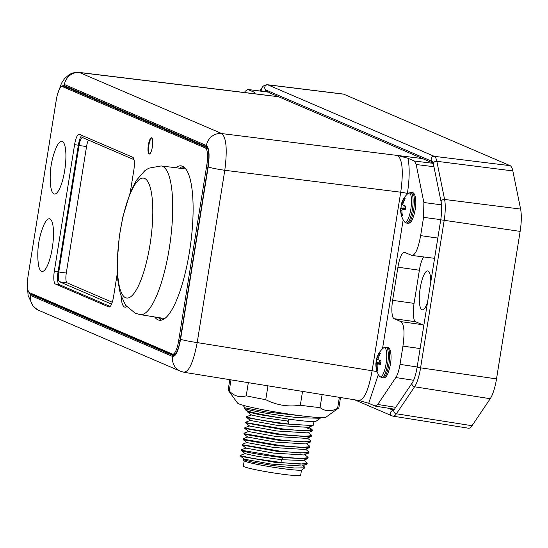 <?xml version="1.0" encoding="UTF-8"?>
<svg xmlns="http://www.w3.org/2000/svg" width="548" height="548" viewBox="0 0 548 548"><rect width="100%" height="100%" fill="white"/><g stroke="black" fill="none" stroke-linecap="round" stroke-linejoin="round"><path stroke-width="0.82" d="M267.39 84.714L343.219 94.044A25.263 6.562 98 0 1 343.699 94.174L510.133 165.674A25.263 6.562 98 0 1 512.839 170.921L520.6 209.069A25.263 6.562 98 0 1 520.141 231.386L496.515 378.901A25.263 6.562 98 0 1 490.227 398.711L472.034 425.714A25.263 6.562 98 0 1 468.519 428.228L393.074 416.165A23.879 6.206 -82 0 0 396.396 413.788L414.589 386.785A23.879 6.206 -82 0 0 420.535 368.057L444.161 220.543A23.879 6.206 -82 0 0 444.592 199.451L436.838 161.297A23.879 6.206 -82 0 0 434.276 156.338L267.842 84.837A23.879 6.206 -82 0 0 267.39 84.714C264.602 84.954 262.752 86.063 261.841 88.036L259.875 90.947M394.012 409.883L388.895 408.301M391.56 409.445L391.669 408.746M268.253 91.002A18.221 4.733 -82 0 0 267.328 91.865M269.445 92.167L247.648 89.447L269.863 92.352M422.487 158.578L278.562 96.743L253.402 93.592L79.159 72.405L221.817 133.582L422.494 158.578L431.146 162.297L431.345 161.064M60.979 87.029L64.438 84.529A14.015 13.501 113.2 0 1 79.816 72.583L278.548 96.743L269.76 92.968L269.959 91.735M432.989 162.523L431.146 162.297M393.807 409.089L393.704 409.753M423.741 325.971L422.487 324.704L400.944 321.628L394.122 318.696A16.824 4.37 98 0 1 392.621 300.338L414.069 303.373A16.824 4.37 98 0 0 415.569 321.731L422.487 324.704M434.578 258.32L411.959 255.457L404.739 252.409A16.824 4.37 98 0 0 404.438 252.327A16.824 4.37 98 0 0 397.93 267.198L419.378 270.233L414.069 303.373M419.378 270.233A16.824 4.37 98 0 1 423.522 257.108M427.55 302.229A19.625 5.103 98 0 1 422.282 309.805A19.625 5.103 98 0 1 420.186 288.289A19.625 5.103 98 0 1 427.776 270.938A19.625 5.103 98 0 1 430.776 282.062M394.478 409.198L375.401 406.143L368.715 403.307L358.844 400.43M422.494 158.578L397.855 155.55C402.533 159.9 403.492 172.113 400.732 192.197L372.126 370.77C368.516 390.464 364.023 400.335 358.639 400.389M377.14 371.66A5.61 0.384 -170.9 0 0 372.126 370.77L197.198 342.582C193.355 362.475 188.82 372.332 183.601 372.154M398.06 155.577L407.959 158.269C409.76 167.325 409.568 179.086 407.376 193.533A5.61 0.384 -170.9 0 0 400.732 192.197L224.79 170.284A14.015 0.952 -170.9 0 1 208.178 166.941C209.774 155.077 209.192 147.939 206.432 145.528A14.015 13.501 113.2 0 1 221.817 133.582C226.406 137.699 227.399 149.933 224.79 170.284L197.198 342.582A14.015 0.952 -170.9 0 1 180.587 339.233C178.415 350.85 175.771 356.604 172.647 356.481A14.015 13.501 -66.8 0 0 180.511 371.256L184.142 372.311L359.358 400.567M29.373 292.611A18.221 4.733 98 0 0 30.743 294.372L172.887 355.44A18.221 4.733 98 0 0 173.216 355.529A18.221 4.733 98 0 0 180.265 339.418L207.959 166.524A18.221 4.733 98 0 0 206.336 146.638L64.191 85.57A18.221 4.733 98 0 0 63.863 85.481A18.221 4.733 98 0 0 61.924 86.543M407.959 158.269L414.37 161.023L416.172 164.523L423.871 202.513L423.563 217.357L420.638 235.626L437.825 238.079M411.562 255.341C415.151 255.683 418.179 249.114 420.638 235.626M397.93 267.198L392.621 300.338M420.124 348.555L402.944 346.103C404.842 332.376 404.177 324.217 400.944 321.628M402.944 346.103L400.019 364.365C399.019 370.366 397.622 374.757 395.834 377.551L377.743 404.458L375.12 406.061M378.373 374.455L368.715 403.307M380.031 362.988L376.209 362.543A21.523 2.411 -0.6 0 0 375.914 362.92A21.523 2.411 -0.6 0 0 375.99 363.139L380.031 362.988L380.367 363.79M376.209 362.543A21.461 20.687 84.8 0 1 376.414 360.769A21.461 20.687 84.8 0 1 376.743 359.132M375.914 362.92A21.584 21.584 0 0 0 379.346 376.106A14.782 3.843 98 0 0 386.066 363.804A14.782 3.843 -82 0 0 383.312 348.055A21.584 21.584 0 0 0 376.545 359.009A21.523 0.473 18.8 0 0 376.634 359.091A21.571 4.959 15 0 1 376.86 358.858A21.571 20.338 -4.8 0 1 377.257 357.748A21.523 21.386 -43.6 0 1 379.552 352.981A21.461 1.528 -142 0 1 380.428 353.364A21.523 19.447 -72.6 0 0 378.271 358.18A21.571 19.153 73.5 0 0 378.045 359.372A21.571 5.802 23.2 0 0 378.408 359.851A21.523 0.473 18.8 0 0 381.045 360.851A21.461 15.111 103 0 0 380.709 362.612A21.461 15.111 103 0 0 380.476 364.379A21.523 2.411 -0.6 0 1 377.757 363.899A21.571 3.007 175.4 0 0 377.284 364.098A21.571 18.392 136.5 0 0 377.14 365.242A21.523 19.447 -72.6 0 0 377.702 370.414A21.461 4.055 -20.3 0 1 376.819 370.03A21.523 21.386 -43.6 0 1 376.127 364.81A21.571 21.098 -148.4 0 1 376.099 363.584A21.571 7.747 -177.1 0 1 375.99 363.139M376.099 363.584L380.38 363.625M379.504 360.276L379.127 362.598M377.757 363.899L380.545 363.776M376.86 358.858L378.065 359.221M377.257 357.748L378.346 357.94M376.634 359.091L378.23 359.625M379.552 352.981L380.305 353.583M377.558 369.749L376.819 370.03M376.127 364.81L377.168 364.947M404.808 208.322L400.978 207.877A21.523 2.411 -0.6 0 0 400.691 208.254A21.523 2.411 -0.6 0 0 400.759 208.466L404.808 208.322L405.136 209.124M400.978 207.877A21.461 20.687 84.8 0 1 401.191 206.103A21.461 20.687 84.8 0 1 401.52 204.466M400.691 208.254A21.584 21.584 0 0 0 404.116 221.44A14.782 3.843 98 0 0 410.836 209.131A14.782 3.843 -82 0 0 408.082 193.389A21.584 21.584 0 0 0 401.314 204.342A21.523 0.473 18.8 0 0 401.41 204.425A21.571 4.959 15 0 1 401.629 204.192A21.571 20.338 -4.8 0 1 402.033 203.075A21.523 21.386 -43.6 0 1 404.321 198.314A21.461 1.528 -142 0 1 405.205 198.691A21.523 19.447 -72.6 0 0 403.04 203.514A21.571 19.153 73.5 0 0 402.814 204.699A21.571 5.802 23.2 0 0 403.177 205.185A21.523 0.473 18.8 0 0 405.815 206.185A21.461 15.111 103 0 0 405.479 207.945A21.461 15.111 103 0 0 405.253 209.713A21.523 2.411 -0.6 0 1 402.533 209.226A21.571 3.007 175.4 0 0 402.061 209.425A21.571 18.392 136.5 0 0 401.91 210.576A21.523 19.447 -72.6 0 0 402.472 215.748A21.461 4.055 -20.3 0 1 401.588 215.364A21.523 21.386 -43.6 0 1 400.896 210.144A21.571 21.098 -148.4 0 1 400.876 208.918A21.571 7.747 -177.1 0 1 400.759 208.466M400.876 208.918L405.15 208.959M404.273 205.61L403.903 207.932M402.533 209.226L405.315 209.11M401.629 204.192L402.842 204.555M402.033 203.075L403.123 203.274M401.41 204.425L402.999 204.959M404.321 198.314L405.075 198.917M402.335 215.083L401.588 215.364M400.896 210.144L401.944 210.281M244.429 92.496L245.34 91.139L247.963 89.536L254.375 92.29L254.114 93.735M253.512 93.598L254.375 92.29M65.493 86.132A18.221 4.733 -82 0 0 64.637 86.892M32.579 293.995A18.221 4.733 -82 0 0 33.428 294.749L174.271 355.255M207.439 147.816L66.233 87.153A15.419 4.007 -82 0 0 65.959 87.077L62.205 86.55A15.419 4.007 -82 0 0 56.239 100.181L28.106 275.836A15.419 4.007 -82 0 0 29.476 292.659L172.456 354.083A15.419 4.007 -82 0 0 172.73 354.159A15.419 4.007 -82 0 0 178.696 340.527L206.829 164.873A15.419 4.007 -82 0 0 205.459 148.042L62.479 86.625A15.419 4.007 -82 0 0 62.205 86.55M175.723 167.729A77.939 20.255 98 0 1 181.224 165.88A77.939 20.255 98 0 1 189.553 251.32A77.939 20.255 98 0 1 159.4 320.231A77.939 20.255 98 0 1 154.625 316.929M152.385 146.796A8.186 2.13 98 0 1 149.22 154.036A8.186 2.13 98 0 1 148.344 145.062A8.186 2.13 98 0 1 151.508 137.822A8.186 2.13 98 0 1 152.385 146.796M117.306 273.267L113.566 296.612A11.775 3.062 98 0 1 109.011 307.017A11.775 3.062 98 0 1 108.805 306.962L55.375 284.008A11.775 3.062 98 0 1 54.327 271.164L74.59 144.665A11.775 3.062 98 0 1 79.145 134.253A11.775 3.062 98 0 1 79.357 134.315L132.78 157.269A11.775 3.062 98 0 1 133.828 170.113L130.212 192.697M52.286 247.963A26.619 6.918 98 0 1 44.504 270.287A26.619 6.918 98 0 1 38.175 262.519A76.706 76.706 0 0 1 43.285 226.358A26.619 6.918 98 0 1 51.875 221.399A26.619 6.918 98 0 1 52.286 247.963M64.691 170.524A26.619 6.918 98 0 1 56.91 192.848A26.619 6.918 98 0 1 50.58 185.08A76.706 76.706 0 0 1 55.691 148.912A26.619 6.918 98 0 1 64.28 143.953A26.619 6.918 98 0 1 64.691 170.524M126.691 306.702A26.619 6.918 98 0 1 124.56 307.038A26.619 6.918 98 0 1 121.218 298.201A76.706 76.706 0 0 1 121.046 296.215M158.434 317.539A77.939 20.255 -82 0 0 161.324 320.155M183.053 166.489A77.939 20.255 -82 0 0 179.552 168.202M184.813 167.804A76.535 19.892 -82 0 0 184.779 167.804A76.535 19.892 -82 0 0 181.306 168.421M160.18 317.813A76.535 19.892 -82 0 0 163.345 319.368A76.535 19.892 -82 0 0 163.379 319.374M151.769 137.925A8.186 2.13 -82 0 0 148.878 145.138A8.186 2.13 -82 0 0 149.494 154.009M81.755 135.349A11.775 3.062 -82 0 0 78.343 145.199L58.081 271.692A11.775 3.062 -82 0 0 59.129 284.542L55.375 284.008M110.155 306.462L59.129 284.542M111.552 304.106L59.574 281.782A8.973 2.329 98 0 1 58.773 271.986L79.035 145.494A8.973 2.329 98 0 1 82.508 137.562A8.973 2.329 98 0 1 82.666 137.61L134.034 159.674M112.251 302.243L67.075 282.837A8.973 2.329 -82 0 1 66.281 273.048L86.543 146.556L79.035 145.494M88.434 140.089A8.973 2.329 -82 0 0 86.543 146.556M230.996 379.867L229.215 390.971A56.074 3.815 -170.9 0 1 228.235 390.286A56.074 3.815 -170.9 0 1 228.146 390.005L229.804 379.675M248.333 382.655L246.23 395.786C239.969 397.869 234.297 396.266 229.215 390.971M267.965 385.819L265.746 399.698A56.074 3.815 -170.9 0 1 255.395 397.718A56.074 3.815 -170.9 0 1 246.23 395.786M302.537 391.395L300.325 405.232C288.207 407.075 276.678 405.232 265.746 399.698M322.135 394.553L320.046 407.602A56.074 3.815 -170.9 0 1 300.325 405.232M339.37 397.327L337.609 408.322C331.163 411.767 325.307 411.527 320.046 407.602M340.52 397.512L338.883 407.739A56.074 3.815 -170.9 0 1 338.712 407.979A56.074 3.815 -170.9 0 1 337.609 408.322M338.712 407.979L325.902 417.206A44.861 3.048 -170.9 0 1 259.245 409A44.861 3.048 -170.9 0 1 237.524 403.047L228.235 390.286M304.195 416.165L266.232 411.932L245.127 407.856L242.805 405.184M320.176 417.583L320.176 418.275L297.906 417.672L284.761 416.076C264.554 413.192 251.443 410.788 245.429 408.856L244.442 408.349L245.141 407.774M320.176 418.275L316.045 421.248A35.743 2.432 -170.9 0 1 283.919 418.384A35.743 2.432 -170.9 0 1 246.682 410.61A35.743 2.432 -170.9 0 1 245.62 409.966L244.442 408.349M284.761 416.076L297.906 417.672M289.145 419.158L288.371 423.988C268.267 421.474 254.704 419.227 247.675 417.247L246.689 416.624L251.374 414.85M246.586 416.706L246.573 417.377L247.586 417.802L281.234 423.679L312.853 425.584L313.381 425.138L313.949 421.576M289.07 419.151L287.686 421.035L288.371 423.988M311.298 435.023L311.696 435.639L303.126 436.441L282.282 434.516L245.908 428.296L244.922 427.673L249.6 425.899M310.408 440.544L310.812 441.161L302.243 441.962L281.398 440.044L245.025 433.817L244.059 433.187M287.686 421.035L263.273 417.617L251.354 414.994L247.456 411.849L247.511 410.938M312.853 425.584L308.168 427.351L277.692 425.454L250.45 420.508M307.318 432.865L276.809 430.975L249.58 426.043L245.682 422.898L280.357 429.2L311.97 431.105L312.497 430.666L312.586 430.112L304.01 430.913L283.165 428.995L246.792 422.775L245.805 422.145L250.491 420.378M306.442 438.379L275.925 436.503L248.696 431.564L244.798 428.42L279.466 434.728L311.079 436.633L311.696 435.639M309.093 427.002L312.586 430.112M283.864 418.377L259.094 414.603L247.456 411.849M244.819 427.755L244.798 428.42M245.703 422.234L245.682 422.898M311.476 429.659L306.188 427.687M243.045 438.804L243.031 439.469L244.052 439.893L277.699 445.771L309.312 447.675L309.928 446.682L301.352 447.483L280.514 445.565L244.134 439.345L243.148 438.715L247.833 436.948M243.935 433.283L243.915 433.948L244.935 434.372L278.576 440.25L310.195 442.154L310.812 441.161M310.195 442.154L305.51 443.928L275.041 442.024L247.799 437.078M309.312 447.675L304.626 449.449L274.158 447.545L246.915 442.599M303.791 454.956L273.267 453.073L246.038 448.141L242.148 444.99L276.815 451.299L308.428 453.203L309.045 452.21L300.468 453.011L279.631 451.093L243.25 444.866L242.264 444.243L246.949 442.469M302.9 460.478L281.494 459.704L257.074 456.279L245.155 453.662L241.257 450.518L242.278 450.942C249.306 452.922 262.869 455.169 282.974 457.683L307.538 458.724L308.161 457.731L299.585 458.532L278.747 456.614L242.367 450.394L241.38 449.764L246.066 447.997M242.161 444.325L242.148 444.99M309.545 446.086L309.928 446.682M305.551 449.1L309.045 452.21M307.75 457.114L308.161 457.731M306.654 464.252L301.975 466.019L271.5 464.122L244.271 459.183L240.736 456.333L275.041 462.348L306.654 464.252L307.277 463.252L300.112 464.108L282.179 462.649L253.251 458.45L240.339 455.696A33.64 2.288 -170.9 0 0 240.394 455.861A33.64 2.288 -170.9 0 0 241.394 456.47M241.278 449.853L241.257 450.518M245.182 453.518L240.394 455.374M244.298 459.046L243.134 459.628L252.217 462.067L272.993 465.553L294.386 467.992L304.839 467.807L304.709 467.136L302.9 465.67M306.873 462.642L307.277 463.252M304.839 467.807L301.873 469.937A29.434 2 -170.9 0 1 272.582 467.136A29.434 2 -170.9 0 1 243.874 460.649L243.134 459.628M244.196 460.902L243.36 466.095A29.017 1.973 -170.9 0 0 264.321 471.383A29.017 1.973 -170.9 0 0 296.694 475.637A29.017 1.973 9.1 0 0 300.667 475.274L301.496 470.081M472.034 425.714L396.396 413.788A2.802 2.391 34 0 1 394.122 409.733L393.279 410.705L393.93 410.623M392.676 416.048A23.879 6.206 -82 0 0 393.074 416.165L392.06 415.87A2.802 2.699 113.2 0 1 393.498 410.521M393.539 410.479L388.224 408.198M262.424 91.263A2.802 2.391 -146 0 1 261.841 88.036M264.616 91.53A18.221 4.733 98 0 1 266.65 90.324M432.564 161.592L266.342 90.18A2.802 2.699 -66.8 0 1 267.842 84.837L343.699 94.174M510.133 165.674L434.276 156.338A2.802 2.699 -66.8 0 0 432.55 161.571M394.122 409.733L412.315 382.73C414.24 379.771 415.836 374.633 417.117 367.324L440.75 219.81C441.839 212.473 441.976 206.596 441.154 202.191L433.393 164.044A2.802 2.185 -11.5 0 1 436.838 161.297L512.839 170.921M520.6 209.069L444.592 199.451A2.802 2.185 -11.5 0 0 441.154 202.191M440.75 219.81L520.141 231.386M496.515 378.901L417.117 367.324M412.315 382.73A2.802 2.391 34 0 0 414.589 386.785L490.227 398.711M208.178 166.941L180.587 339.233M172.647 356.481L30.647 295.482L28.633 291.817M64.438 84.529L206.432 145.528M433.235 163.352L414.37 161.023M433.934 166.715L416.172 164.523M441.524 204.856L423.871 202.513M440.777 219.645L423.563 217.357M394.122 318.696L415.569 321.731M417.172 366.989L400.019 364.365M413.624 380.271L395.834 377.551M395.731 407.342L377.743 404.458M407.376 193.533L407.28 194.115M403.164 219.816L382.511 348.788M382.956 377.88A15.419 4.007 98 0 0 388.922 364.249A15.419 4.007 -82 0 0 387.272 347.35C390.251 346.48 392.101 354.844 390.416 364.351C387.6 378.141 384.854 377.962 382.956 377.88L381.661 377.702A15.419 4.007 98 0 0 387.628 364.064A15.419 4.007 -82 0 0 385.984 347.165L383.312 348.055M407.726 223.214A15.419 4.007 98 0 0 413.692 209.583A15.419 4.007 -82 0 0 412.048 192.677C415.028 191.807 416.87 200.178 415.192 209.685C412.377 223.474 409.623 223.296 407.726 223.214L406.438 223.036A15.419 4.007 98 0 0 412.404 209.398A15.419 4.007 -82 0 0 410.753 192.499L408.082 193.389M27.4 284.96L28.085 295.454L33.27 306.585L38.518 310.257A14.015 13.501 -66.8 0 1 30.647 295.482M30.743 294.372L33.428 294.749M172.887 355.44L173.552 355.529M66.233 87.153L62.479 86.625M207.692 148.364L205.459 148.042M208.178 165.064L206.829 164.873M180.045 340.719L178.696 340.527M161.174 165.941L148.803 168.174L144.816 170.702L136.308 180.45L130.116 192.937L122.93 216.611L119.402 235.715L117.19 261.882L117.793 280.042L120.313 293.899L125.595 305.284L135.198 313.175L140.151 314.614A75.076 19.516 -82 0 0 169.668 245.812A75.076 19.516 -82 0 0 162.598 166.332A75.076 19.516 -82 0 0 161.174 165.941L185.841 168.976M144.645 178.449A60.527 15.728 -82 0 0 120.156 231.66A60.527 15.728 -82 0 0 125.547 297.701A60.527 15.728 -82 0 0 150.036 244.497A60.527 15.728 -82 0 0 144.645 178.449M58.081 271.692L54.327 271.164M78.343 145.199L74.59 144.665M109.23 307.024L108.805 306.962M66.281 273.048L58.773 271.986M67.075 282.837L59.574 281.782M282.974 457.683L281.494 459.704L282.179 462.649M354.618 399.787L392.06 415.87M433.393 164.044L432.776 161.681M387.272 347.35L385.984 347.165M379.346 376.106L381.661 377.702M412.048 192.677L410.753 192.499M404.116 221.44L406.438 223.036M79.159 72.405L75.795 72.363L72.35 73.103L69.623 74.316L64.63 78.487L61.513 83.234L57.54 94.215M253.402 93.592L254.683 93.489M180.511 371.256L38.518 310.257M175.127 354.501L172.73 354.159M140.151 314.614L164.695 318.539M311.333 435.05L308.209 432.53M310.449 440.578L307.318 438.051M244.038 433.194L248.717 431.427M250.47 420.522L246.573 417.377M307.284 432.879L311.97 431.105M306.394 438.4L311.079 436.633M243.915 433.948L247.812 437.092M246.929 442.613L243.031 439.469M303.743 454.97L308.428 453.203M302.859 460.498L307.538 458.724M240.736 456.333L240.394 455.861M309.565 446.099L306.435 443.572M307.791 457.148L304.667 454.621M306.914 462.67L303.784 460.149"/></g></svg>
